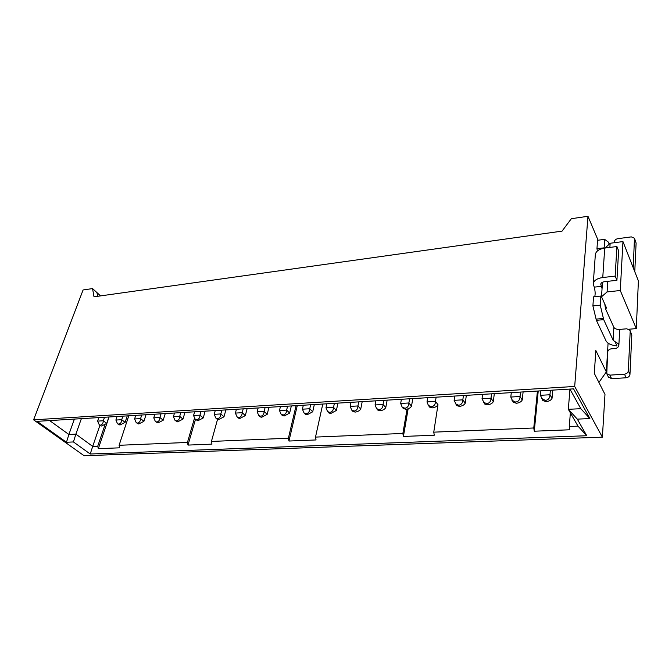 <?xml version="1.0" encoding="UTF-8"?>
<svg xmlns="http://www.w3.org/2000/svg" width="672" height="672" viewBox="0 0 672 672"><rect width="100%" height="100%" fill="white"/><g stroke="black" fill="none" stroke-linecap="round" stroke-linejoin="round"><path stroke-width="1.01" d="M74.399 419.076L68.88 434.49L75.877 434.137L81.371 418.648M569.957 389.122L568.327 409.315L580.826 408.685L589.898 418.564L577.315 419.135L586.774 435.733L90.233 454.003L73.433 441.941L66.469 442.26L37.086 421.336L573.56 388.861L589.898 418.564M602.389 437.161L574.686 386.45L33.6 419.832L84.084 455.717L602.389 437.161L604.976 394.388L594.3 373.363L595.837 350.49L606.337 371.927L608.076 343.106M569.932 389.088L580.826 408.685M66.469 442.26L68.88 434.49L49.619 420.571M73.433 441.941L75.877 434.137L92.694 446.401L99.918 425.326M586.774 435.733L577.996 426.14L568.327 409.315L577.315 419.135M90.233 454.003L92.694 446.401L97.734 446.191L98.305 448.678L109.057 416.976M598.895 382.418L606.337 371.927M638.4 280.913L622.961 241.584L620.273 290.514L636.292 328.591L638.4 280.913M622.961 241.584L610.151 243.264L609.882 247.422M607.748 281.333L607.085 291.925L620.273 290.514M602.482 282.24L601.516 296.789L607.085 291.925M610.151 243.264L605.102 248.035M598.072 240.215L587.975 216.283L574.686 386.45M33.6 419.832L83.084 289.968L92.551 288.582L100.556 295.898M601.516 296.789L606.581 308.078L605.296 308.213M628.95 329.238L636.292 328.591M92.551 288.582L94.004 296.814L562.069 231.109L571.334 218.711L587.975 216.283M97.633 296.31L96.97 292.622M577.996 426.14L569.285 426.502L569.772 429.778L534.265 431.206L533.77 427.98L433.759 432.155L434.28 435.212L403.41 436.447L402.872 433.448L315.504 437.094L316.05 439.95L288.952 441.034L288.397 438.228L211.42 441.437L211.974 444.125L188.009 445.082L187.446 442.445L119.095 445.292L119.666 447.821L98.305 448.678M105.008 424.78L97.734 446.191M119.095 445.292L128.78 415.783M194.418 418.454L187.446 442.445M188.009 445.082L195.434 419.488M211.42 441.437L217.518 419.462M296.066 405.661L288.397 438.228M288.952 441.034L297.268 405.586M315.504 437.094L322.787 404.04M407.056 409.147L402.872 433.448M403.41 436.447L408.139 408.811M433.759 432.155L437.984 404.72C436.96 406.442 435.061 407.492 432.289 407.87L429.517 406.888M537.432 391.054L533.77 427.98M534.265 431.206L538.238 391.003M569.285 426.502L570.368 412.86M98.826 417.598L97.608 421.109L103.32 420.781L104.521 417.253M100.422 425.712L101.606 426.023L106.739 423.41L108.914 416.984M97.608 421.109L99.263 424.83L100.464 425.149C102.253 424.712 103.202 423.251 103.32 420.781L106.739 423.41M609.244 244.121L608.219 241.979L604.624 239.341L604.153 248.17M602.767 277.528L604.716 248.086C599.029 249.043 595.904 251.219 595.342 254.604L593.242 283.811C593.804 280.51 596.98 278.41 602.767 277.528L615.166 276.108L616.921 280.3L604.582 281.686C602.255 282.038 600.978 282.878 600.751 284.206L602.053 288.649M601.532 296.495L600.852 296.05L600.247 305.172L603.7 319.645L613.116 340.166L613.855 327.348L605.506 308.784L604.792 304.097M613.116 340.166L615.056 341.695L616.988 345.92C611.318 345.332 607.648 343.61 605.984 340.763L596.392 320.326L592.906 305.92L593.544 296.822L600.852 296.05M594.728 296.696C595.409 294.092 595.241 290.909 594.233 287.137L593.242 283.811M597.467 250.891L596.954 248.766L597.559 240.282L604.624 239.341M596.954 248.766L604.061 247.842M604.716 248.086L616.904 246.515L618.618 250.782L616.921 280.3M594.233 287.137L601.499 286.339M592.906 305.92L600.247 305.172M615.056 341.695L618.584 343.972L618.862 345.223L619.718 329.414C616.778 329.524 614.821 328.826 613.855 327.348M619.718 329.414L626.749 328.793L629.95 330.28L631.806 335.16L630.067 330.54M634.519 238.384L636.107 243.037L634.771 271.656M633.242 267.758L634.46 238.216L631.327 236.88L617.828 238.678C615.787 239.106 614.611 240.122 614.317 241.744L614.258 242.726M615.166 276.108L616.904 246.515M631.806 335.16L629.966 374.43C629.656 376.32 628.387 377.437 626.153 377.765L611.604 378.706L609.874 375.136L606.774 373.716L607.656 352.078C607.984 350.246 609.227 349.154 611.402 348.802L615.107 348.508C617.291 348.155 618.542 347.054 618.862 345.223M609.874 375.136L624.481 374.17C626.724 373.834 628.001 372.716 628.32 370.818L630.193 331.43M611.604 378.706L608.353 376.942M117.062 416.489L115.878 420.042L121.716 419.706L122.9 416.136M117.558 423.797L119.944 425.015L125.11 422.369L127.243 415.876M115.878 420.042L117.533 423.78L118.81 424.133C120.641 423.688 121.615 422.209 121.716 419.706L125.11 422.369M135.752 415.363L134.585 418.958L140.574 418.606L141.733 415.002M136.282 422.73L138.718 423.982L143.926 421.31L146.017 414.742M134.585 418.958L136.256 422.713L137.6 423.091C139.474 422.638 140.465 421.142 140.574 418.606L143.926 421.31M154.896 414.204L153.754 417.841L159.894 417.48L161.02 413.834M155.459 421.63L157.962 422.932L163.204 420.218L165.245 413.574M153.754 417.841L155.434 421.613L156.853 422.024C158.777 421.562 159.793 420.05 159.894 417.48L163.204 420.218M174.518 413.011L173.401 416.699L179.693 416.329L180.802 412.633M175.106 420.496L177.685 421.848L182.96 419.11L184.96 412.381M173.401 416.699L175.09 420.479L176.585 420.924C178.559 420.462 179.592 418.925 179.693 416.329L182.96 419.11M194.636 411.793L193.544 415.523L199.996 415.145L201.071 411.407M193.544 415.523L195.233 419.32L197.904 420.739L203.221 417.967L205.162 411.163M195.233 419.32L196.82 419.807C198.845 419.328 199.903 417.774 199.996 415.145L203.221 417.967M215.258 410.55L214.208 414.322L220.819 413.935L221.869 410.147M214.208 414.322L215.888 418.118L217.249 419.328L218.644 419.597L223.994 416.791L225.884 409.903M215.888 418.118L217.577 418.648C219.652 418.169 220.735 416.598 220.819 413.935L223.994 416.791M236.426 409.265L235.402 413.087L242.189 412.692L243.205 408.853M235.402 413.087L237.082 416.892L238.434 418.135L239.921 418.429L245.305 415.59L247.136 408.618M237.082 416.892L238.871 417.472C240.996 416.984 242.105 415.388 242.189 412.692L245.305 415.59M258.14 407.954L257.149 411.818L264.121 411.407L265.096 407.534M257.149 411.818L258.821 415.615L260.173 416.909L261.752 417.236L267.179 414.355L268.951 407.299M258.821 415.615L260.728 416.254C262.912 415.758 264.037 414.145 264.121 411.407L267.179 414.355M280.434 406.602L279.476 410.516L286.633 410.096L287.582 406.174M279.476 410.516L281.131 414.313L282.492 415.64L284.172 416.002L289.632 413.087L291.337 405.947M281.131 414.313L283.164 415.01C285.398 414.506 286.558 412.868 286.633 410.096L289.632 413.087M303.324 405.216L302.408 409.181L309.758 408.752L310.666 404.771M302.408 409.181L304.046 412.961L305.399 414.347L307.188 414.742L312.698 411.793L314.328 404.552M304.046 412.961L306.205 413.734C308.507 413.221 309.691 411.558 309.758 408.752L312.698 411.793M326.844 403.796L325.97 407.803L333.522 407.366L334.387 403.343M325.97 407.812L327.575 411.566L328.927 413.003L330.842 413.44L336.386 410.458L337.94 403.124M327.575 411.566L329.876 412.423C332.245 411.894 333.455 410.214 333.522 407.366L336.386 410.458M351.011 402.335L350.179 406.4L357.941 405.947L358.756 401.864M352.85 411.348L355.152 412.104C357.722 411.743 359.587 410.735 360.73 409.08L362.2 401.654M350.179 406.4L351.75 410.122L354.211 411.071C356.639 410.542 357.882 408.828 357.941 405.947L360.73 409.08M375.85 400.831L375.068 404.947L383.057 404.485L383.821 400.344M375.068 404.947L376.597 408.635L377.941 410.197L380.142 410.735C382.78 410.365 384.653 409.349 385.762 407.669L387.148 400.142M376.597 408.635L379.226 409.685C381.721 409.139 382.998 407.408 383.057 404.485L385.762 407.669M401.402 399.286L400.672 403.452L408.878 402.973L409.601 398.79M403.242 408.425L405.838 409.324C408.551 408.946 410.432 407.912 411.499 406.216L412.793 398.597M400.672 403.452L402.15 407.089L404.964 408.257C407.526 407.702 408.836 405.947 408.878 402.973L411.499 406.216M427.686 397.69L427.006 401.923L435.464 401.428L436.128 397.186M427.006 401.923L428.425 405.485L431.441 406.787C434.078 406.224 435.422 404.443 435.464 401.428L437.984 404.72M454.742 396.052L454.121 400.344L462.823 399.832L463.428 395.531M454.121 400.344L456.8 405.628L459.514 406.384C462.361 405.989 464.268 404.922 465.251 403.183L466.343 395.354M455.465 403.822L458.699 405.275C461.412 404.704 462.79 402.889 462.823 399.832L465.251 403.183M482.605 394.372L482.034 398.714L491.005 398.194L491.551 393.826M482.034 398.714L484.621 403.998L487.544 404.838C490.468 404.443 492.391 403.368 493.324 401.604L494.306 393.658M483.302 402.091L486.763 403.712C489.56 403.133 490.972 401.293 491.005 398.194L493.324 401.604M511.3 392.633L510.796 397.043L520.036 396.505L520.514 392.078M510.796 397.043L513.282 402.31L516.432 403.259C519.431 402.847 521.363 401.755 522.245 399.974L523.102 391.919M511.972 400.294L515.684 402.108C518.566 401.52 520.019 399.647 520.036 396.505L522.245 399.974M540.876 390.844L540.439 395.312L549.965 394.758L550.376 390.264M540.439 395.312L542.808 400.562L546.202 401.621C549.276 401.209 551.225 400.1 552.048 398.286L552.787 390.121M541.514 398.412L545.496 400.453C548.47 399.848 549.956 397.95 549.965 394.758L552.048 398.286M601.003 283.441L600.902 284.978M596.005 319.133L603.313 318.444M596.392 320.326L603.7 319.645M634.612 239.072L636.107 243.037M626.153 377.765L624.481 374.17M629.966 374.43L628.32 370.818M99.288 424.847L100.624 425.855M606.774 373.716L608.521 377.278M351.75 410.13L353.102 411.625M402.142 407.089L403.486 408.727M428.425 405.493L429.761 407.207"/></g></svg>
